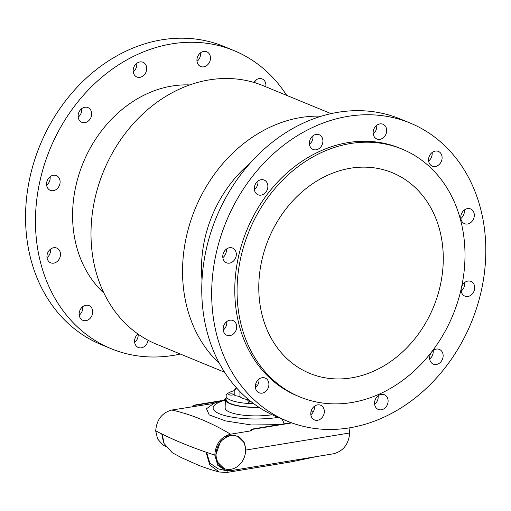 <?xml version="1.0" encoding="UTF-8"?>
<svg xmlns="http://www.w3.org/2000/svg" width="511" height="511" viewBox="0 0 511 511"><rect width="100%" height="100%" fill="white"/><g stroke="black" fill="none" stroke-linecap="round" stroke-linejoin="round"><path stroke-width="0.77" d="M258.79 407.197A30.43 7.844 179.7 0 1 226.111 399.545L226.111 399.545A30.43 7.844 179.7 0 0 258.783 407.197A30.43 7.844 179.7 0 1 226.111 399.545L226.092 396.044A30.43 7.844 179.7 0 1 234.805 390.5M253.807 403.709A30.43 7.844 179.7 0 1 226.092 396.044M252.568 402.777A2.389 0.613 179.7 0 1 251.808 402.975A2.389 0.613 179.7 0 1 249.387 403A2.389 0.613 179.7 0 1 248.161 402.47A2.389 0.613 179.7 0 1 251.406 401.876M232.39 394.99A2.389 0.613 179.7 0 1 229.969 395.016A2.389 0.613 179.7 0 1 228.743 394.486A2.389 0.613 179.7 0 1 231.125 393.853A2.389 0.613 179.7 0 1 233.521 394.46A2.389 0.613 179.7 0 1 232.39 394.99M250.69 401.307A21.737 5.602 179.7 0 1 248.142 401.097A57.96 14.934 179.7 0 1 247.56 399.551A16.665 4.292 179.7 0 1 239.946 396.421A57.96 14.934 179.7 0 1 234.83 395.623L234.798 389.523A21.737 5.602 179.7 0 1 236.389 387.753M239.921 391.554L239.946 396.421M237.13 388.577L234.798 389.523M248.129 399.206L248.142 401.097M247.56 398.721L247.56 399.551M226.584 436.566A17.387 14.295 -67.6 0 1 236.868 436.196L237.436 436.432A17.387 14.295 112.4 0 0 216.038 454.943A17.387 14.295 112.4 0 0 224.208 468.593A17.387 14.295 112.4 0 0 245.606 450.082A17.387 14.295 112.4 0 0 237.436 436.432M215.731 454.816L217.552 462.136L224.137 468.561M165.698 446.569L162.619 444.634L157.586 438.923L155.689 430.83A545.409 140.531 -0.3 0 0 161.763 433.935L163.424 441.9M162.223 434.158L161.763 433.935L162.223 434.158A545.409 140.531 179.7 0 0 206.048 452.184A545.409 140.531 179.7 0 1 162.223 434.158L164.095 443.542L163.475 442.015M218.152 468.811L209.823 463.055L206.642 452.388L206.048 452.184L209.785 464.991L219.238 472.011C210.877 469.839 202.279 466.76 198.294 465.17L181.194 457.53L172.284 452.714L164.095 443.542M245.606 450.082L349.709 432.964C348.719 444.161 343.36 451.092 333.619 453.762L230.748 470.676L225.696 470.58L217.788 465.285L214.805 455.148A545.409 140.531 -0.3 0 1 206.642 452.388A545.409 140.531 -0.3 0 0 214.805 455.148L216.038 454.943M227.197 470.81L226.999 472.439L291.807 461.778L316.558 456.566M226.999 472.439L219.238 472.011M272.171 414.753A31.458 8.106 179.7 0 1 240.675 414.855A31.458 8.106 179.7 0 1 225.127 407.874L225.383 399.474A31.152 8.029 179.7 0 1 226.098 397.826M279.019 424.673L251.214 424.96L225.549 420.917L209.197 414.9L206.508 408.749L213.815 403.396L225.383 399.493M213.751 403.428L171.785 410.033A545.409 276.815 80.7 0 1 230.557 434.203L251.035 430.837L250.409 430.371L251.527 429.195L252.095 429.432L251.035 430.837M230.557 434.203C220.829 436.899 215.578 443.874 214.805 455.148L215.731 454.994L220.605 441.293L228.455 435.813L237.43 436.036L244.226 442.628L245.919 450.031L349.709 432.964L349.007 427.95M291.838 422.897L252.095 429.432M206.642 452.388L206.048 452.184M171.785 410.033C162.025 412.728 156.66 419.659 155.689 430.83A545.409 140.531 -0.3 0 0 161.763 433.935M218.523 401.461L193.925 405.504L193.139 406.813M291.213 422.667L251.527 429.195M220.541 400.796L193.35 405.268L193.925 405.504M192.264 406.667L193.35 405.268M241.499 439.192A17.751 14.595 112.4 0 0 237.117 435.915M259.058 407.376A31.152 8.029 179.7 0 1 225.383 399.474M286.709 95.391A161.208 132.547 112.4 0 0 233.846 50.538A161.208 132.547 112.4 0 0 35.463 222.164A161.208 132.547 112.4 0 0 111.213 348.719A161.208 132.547 112.4 0 0 180.332 354.04M233.846 50.538L223.927 46.463A161.208 132.547 112.4 0 0 25.55 218.088A161.208 132.547 112.4 0 0 101.293 344.644L111.213 348.719M265.765 86.781A7.972 6.554 112.4 0 0 265.899 85.19A7.972 6.554 112.4 0 0 262.156 78.93A7.972 6.554 112.4 0 0 253.782 82.405M255.909 80.023A7.972 6.554 -67.6 0 1 255.985 81.108A7.972 6.554 -67.6 0 1 255.787 83.018M210.481 58.03A7.972 6.554 112.4 0 0 206.738 51.777A7.972 6.554 112.4 0 0 196.927 60.26A7.972 6.554 112.4 0 0 200.676 66.519A7.972 6.554 112.4 0 0 210.481 58.03M200.491 52.869A7.972 6.554 -67.6 0 1 200.568 53.955A7.972 6.554 -67.6 0 1 197.003 61.346M146.708 68.519A7.972 6.554 112.4 0 0 142.965 62.259A7.972 6.554 112.4 0 0 133.154 70.748A7.972 6.554 112.4 0 0 136.903 77.001A7.972 6.554 112.4 0 0 146.708 68.519M136.718 63.358A7.972 6.554 -67.6 0 1 136.795 64.437A7.972 6.554 -67.6 0 1 133.23 71.834M91.667 113.838A7.972 6.554 112.4 0 0 87.924 107.578A7.972 6.554 112.4 0 0 78.119 116.067A7.972 6.554 112.4 0 0 81.862 122.321A7.972 6.554 112.4 0 0 91.667 113.838M81.677 108.671A7.972 6.554 -67.6 0 1 81.754 109.756A7.972 6.554 -67.6 0 1 78.189 117.147M60.113 181.846A7.972 6.554 112.4 0 0 56.363 175.586A7.972 6.554 112.4 0 0 46.558 184.075A7.972 6.554 112.4 0 0 50.302 190.328A7.972 6.554 112.4 0 0 60.113 181.846M50.116 176.685A7.972 6.554 -67.6 0 1 50.193 177.764A7.972 6.554 -67.6 0 1 46.635 185.161M60.49 254.318A7.972 6.554 112.4 0 0 56.747 248.065A7.972 6.554 112.4 0 0 46.935 256.548A7.972 6.554 112.4 0 0 50.685 262.807A7.972 6.554 112.4 0 0 60.49 254.318M50.5 249.157A7.972 6.554 -67.6 0 1 50.576 250.243A7.972 6.554 -67.6 0 1 47.012 257.633M92.708 311.844A7.972 6.554 112.4 0 0 88.959 305.584A7.972 6.554 112.4 0 0 79.154 314.067A7.972 6.554 112.4 0 0 82.897 320.327A7.972 6.554 112.4 0 0 92.708 311.844M82.712 306.677A7.972 6.554 -67.6 0 1 82.788 307.763A7.972 6.554 -67.6 0 1 79.231 315.153M137.944 333.99A7.972 6.554 112.4 0 0 134.572 341.227A7.972 6.554 112.4 0 0 138.315 347.48A7.972 6.554 112.4 0 0 148.043 340.23M138.168 334.149A7.972 6.554 -67.6 0 1 138.206 334.922A7.972 6.554 -67.6 0 1 134.649 342.313M189.69 84.935A117.556 96.656 112.4 0 0 72.581 216.064A117.556 96.656 112.4 0 0 104.033 293.212M50.123 178.959A134.035 110.204 112.4 0 0 49.771 180.555M410.052 123.01L400.132 118.929A161.208 132.547 112.4 0 0 201.756 290.555A161.208 132.547 112.4 0 0 277.499 417.11L287.418 421.192A161.208 132.547 112.4 0 0 471.314 322.511A161.208 132.547 112.4 0 0 410.052 123.01A161.208 132.547 112.4 0 0 211.675 294.636A161.208 132.547 112.4 0 0 287.418 421.192M258.777 288.204A108.498 89.208 112.4 0 0 309.755 373.381A108.498 89.208 112.4 0 0 433.526 306.97A108.498 89.208 112.4 0 0 392.288 172.699A108.498 89.208 112.4 0 0 258.777 288.204M237.059 291.775A134.035 110.204 112.4 0 0 300.04 397.002A134.035 110.204 112.4 0 0 452.944 314.955A134.035 110.204 112.4 0 0 402.004 149.078A134.035 110.204 112.4 0 0 237.059 291.775M374.627 404.297A7.972 6.554 112.4 0 0 378.191 396.9A7.972 6.554 112.4 0 0 378.114 395.821M374.55 403.211A7.972 6.554 -67.6 0 1 384.361 394.722A7.972 6.554 -67.6 0 1 387.389 404.591A7.972 6.554 -67.6 0 1 378.3 409.464A7.972 6.554 -67.6 0 1 374.55 403.211M429.668 358.978A7.972 6.554 112.4 0 0 433.226 351.587A7.972 6.554 112.4 0 0 433.156 350.501M429.591 357.892A7.972 6.554 -67.6 0 1 439.396 349.409A7.972 6.554 -67.6 0 1 442.43 359.271A7.972 6.554 -67.6 0 1 433.334 364.145A7.972 6.554 -67.6 0 1 429.591 357.892M461.222 290.97A7.972 6.554 112.4 0 0 464.786 283.573A7.972 6.554 112.4 0 0 464.71 282.494M461.574 287.093A7.972 6.554 -67.6 0 1 470.957 281.395A7.972 6.554 -67.6 0 1 473.984 291.264A7.972 6.554 -67.6 0 1 464.895 296.137A7.972 6.554 -67.6 0 1 461.152 289.884A7.972 6.554 -67.6 0 1 461.222 288.689M460.845 218.491A7.972 6.554 112.4 0 0 464.403 211.1A7.972 6.554 112.4 0 0 464.333 210.015M460.769 217.405A7.972 6.554 -67.6 0 1 470.58 208.922A7.972 6.554 -67.6 0 1 473.608 218.785A7.972 6.554 -67.6 0 1 464.512 223.665A7.972 6.554 -67.6 0 1 460.769 217.405M428.627 160.971A7.972 6.554 112.4 0 0 432.191 153.581A7.972 6.554 112.4 0 0 432.114 152.495M428.557 159.886A7.972 6.554 -67.6 0 1 438.361 151.403A7.972 6.554 -67.6 0 1 441.389 161.265A7.972 6.554 -67.6 0 1 432.3 166.145A7.972 6.554 -67.6 0 1 428.557 159.886M373.209 133.812A7.972 6.554 112.4 0 0 376.773 126.421A7.972 6.554 112.4 0 0 376.696 125.336M373.139 132.732A7.972 6.554 -67.6 0 1 382.943 124.243A7.972 6.554 -67.6 0 1 385.971 134.106A7.972 6.554 -67.6 0 1 376.882 138.986A7.972 6.554 -67.6 0 1 373.139 132.732M309.436 144.3A7.972 6.554 112.4 0 0 313 136.91A7.972 6.554 112.4 0 0 312.924 135.824M309.366 143.214A7.972 6.554 -67.6 0 1 319.171 134.732A7.972 6.554 -67.6 0 1 322.198 144.594A7.972 6.554 -67.6 0 1 313.109 149.474A7.972 6.554 -67.6 0 1 309.366 143.214M254.401 189.619A7.972 6.554 112.4 0 0 257.959 182.229A7.972 6.554 112.4 0 0 257.883 181.143M254.325 188.533A7.972 6.554 -67.6 0 1 264.13 180.051A7.972 6.554 -67.6 0 1 267.157 189.913A7.972 6.554 -67.6 0 1 258.068 194.793A7.972 6.554 -67.6 0 1 254.325 188.533M222.841 257.627A7.972 6.554 112.4 0 0 226.399 250.237A7.972 6.554 112.4 0 0 226.328 249.151M222.764 256.541A7.972 6.554 -67.6 0 1 232.575 248.059A7.972 6.554 -67.6 0 1 235.603 257.921A7.972 6.554 -67.6 0 1 226.514 262.801A7.972 6.554 -67.6 0 1 222.764 256.541M223.218 330.1A7.972 6.554 112.4 0 0 226.782 322.709A7.972 6.554 112.4 0 0 226.705 321.623M223.147 329.02A7.972 6.554 -67.6 0 1 232.952 320.531A7.972 6.554 -67.6 0 1 235.98 330.393A7.972 6.554 -67.6 0 1 226.89 335.273A7.972 6.554 -67.6 0 1 223.147 329.02M255.436 387.625A7.972 6.554 112.4 0 0 258.994 380.235A7.972 6.554 112.4 0 0 258.924 379.149M255.359 386.54A7.972 6.554 -67.6 0 1 265.171 378.057A7.972 6.554 -67.6 0 1 268.198 387.919A7.972 6.554 -67.6 0 1 259.103 392.793A7.972 6.554 -67.6 0 1 255.359 386.54M310.854 414.779A7.972 6.554 112.4 0 0 314.412 407.388A7.972 6.554 112.4 0 0 314.342 406.302M310.777 413.693A7.972 6.554 -67.6 0 1 320.589 405.21A7.972 6.554 -67.6 0 1 323.616 415.073A7.972 6.554 -67.6 0 1 314.527 419.953A7.972 6.554 -67.6 0 1 310.777 413.693M224.636 372.257L156.717 344.325A139.835 114.969 -67.6 0 1 103.573 171.268A139.835 114.969 -67.6 0 1 263.088 85.676L331.007 113.608M257.563 385.243A139.835 114.969 -67.6 0 1 255.557 384.63M219.494 363.538A139.835 114.969 -67.6 0 1 195.113 208.916A139.835 114.969 -67.6 0 1 321.227 116.189M202.017 279.951A117.556 96.656 -67.6 0 1 249.994 163.296M310.937 137.983A117.556 96.656 -67.6 0 1 312.949 137.913M402.004 149.078L399.717 148.133A134.035 110.204 112.4 0 0 234.773 290.836A134.035 110.204 112.4 0 0 297.753 396.063L300.04 397.002M291.807 461.778L291.953 460.609M225.364 400.145A43.473 11.204 -0.3 0 0 222.266 414.83A43.473 11.204 -0.3 0 0 278.201 417.398M313.415 411.617L310.924 412.026M281.484 418.745A10.143 5.148 80.7 0 1 284.071 423.843M225.696 470.58L217.846 468.734"/></g></svg>
